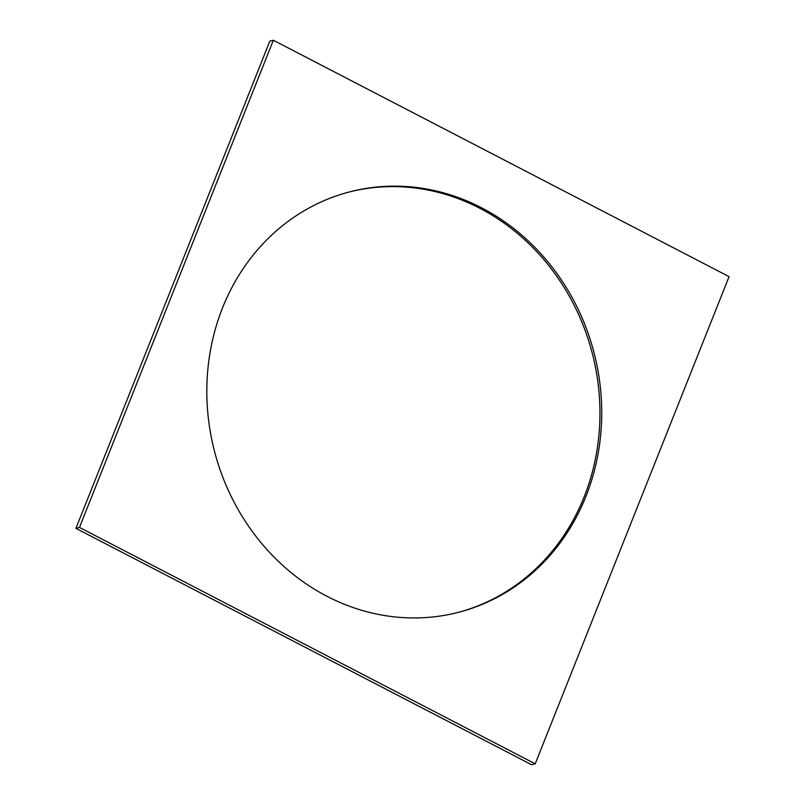 <?xml version="1.0" encoding="UTF-8"?>
<svg xmlns="http://www.w3.org/2000/svg" width="805" height="805" viewBox="0 0 805 805"><rect width="100%" height="100%" fill="white"/><g stroke="black" fill="none" stroke-linecap="round" stroke-linejoin="round"><path stroke-width="1.21" d="M349.068 192.023A217.159 196.068 -104.5 0 1 479.8 208.264A217.159 196.068 -104.5 0 1 599.604 425.976A217.159 196.068 -104.5 0 1 457.713 612.525M481.571 207.801A217.159 196.068 -104.5 0 1 601.355 426.016A217.159 196.068 -104.5 0 1 458.598 612.293A217.159 196.068 -104.5 0 1 326.981 596.284A217.159 196.068 -104.5 0 1 207.197 378.068A217.159 196.068 -104.5 0 1 349.954 191.791A217.159 196.068 -104.5 0 1 481.571 207.801M729.078 276.638L535.204 763.834L531.652 764.75L75.922 528.362L269.796 41.166L273.348 40.25L729.078 276.638M535.204 763.834L79.474 527.436L75.922 528.362M79.474 527.436L273.348 40.25"/></g></svg>
